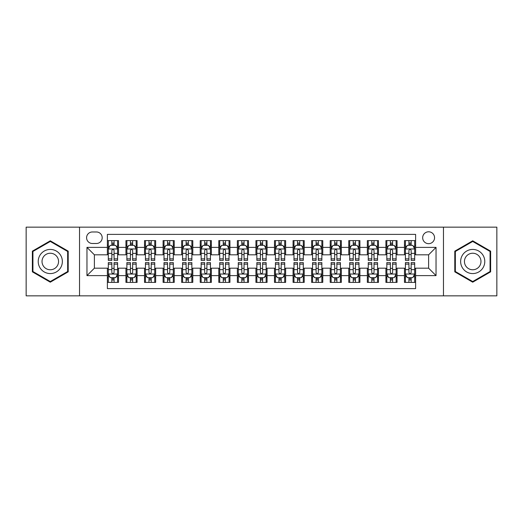 <?xml version="1.0" encoding="UTF-8"?>
<svg xmlns="http://www.w3.org/2000/svg" width="523" height="523" viewBox="0 0 523 523"><rect width="100%" height="100%" fill="white"/><g stroke="black" fill="none" stroke-linecap="round" stroke-linejoin="round"><path stroke-width="0.78" d="M428.612 231.794A5.943 5.943 0 0 0 422.669 237.73A5.943 5.943 0 0 0 428.612 243.672A5.943 5.943 0 0 0 434.554 237.73A5.943 5.943 0 0 0 428.612 231.794M443.465 295.848L496.85 295.848L496.85 227.152L443.465 227.152L443.465 295.848L79.535 295.848L79.535 227.152L26.15 227.152L26.15 295.848L79.535 295.848M415.615 240.613L404.475 240.613L404.475 247.386L397.049 247.386L397.049 254.819L404.475 254.819L404.475 247.386M397.049 247.386L397.049 240.613L385.909 240.613L385.909 247.386L378.475 247.386L378.475 254.819L385.909 254.819L385.909 247.386M378.475 247.386L378.475 240.613L367.336 240.613L367.336 247.386L359.909 247.386L359.909 254.819L367.336 254.819L367.336 247.386M359.909 247.386L359.909 240.613L348.769 240.613L348.769 247.386L341.342 247.386L341.342 254.819L348.769 254.819L348.769 247.386M341.342 247.386L341.342 240.613L330.203 240.613L330.203 247.386L322.776 247.386L322.776 254.819L330.203 254.819L330.203 247.386M322.776 247.386L322.776 240.613L311.636 240.613L311.636 247.386L304.209 247.386L304.209 254.819L311.636 254.819L311.636 247.386M304.209 247.386L304.209 240.613L293.063 240.613L293.063 247.386L285.636 247.386L285.636 254.819L293.063 254.819L293.063 247.386M285.636 247.386L285.636 240.613L274.497 240.613L274.497 247.386L267.07 247.386L267.07 254.819L274.497 254.819L274.497 247.386M267.07 247.386L267.07 240.613L255.93 240.613L255.93 247.386L248.503 247.386L248.503 254.819L255.93 254.819L255.93 247.386M248.503 247.386L248.503 240.613L237.364 240.613L237.364 247.386L229.937 247.386L229.937 254.819L237.364 254.819L237.364 247.386M229.937 247.386L229.937 240.613L218.791 240.613L218.791 247.386L211.364 247.386L211.364 254.819L218.791 254.819L218.791 247.386M211.364 247.386L211.364 240.613L200.224 240.613L200.224 247.386L192.797 247.386L192.797 254.819L200.224 254.819L200.224 247.386M192.797 247.386L192.797 240.613L181.658 240.613L181.658 247.386L174.231 247.386L174.231 254.819L181.658 254.819L181.658 247.386M174.231 247.386L174.231 240.613L163.091 240.613L163.091 247.386L155.664 247.386L155.664 254.819L163.091 254.819L163.091 247.386M155.664 247.386L155.664 240.613L144.525 240.613L144.525 247.386L137.091 247.386L137.091 254.819L144.525 254.819L144.525 247.386M137.091 247.386L137.091 240.613L125.951 240.613L125.951 254.819L118.525 254.819L118.525 240.613L107.385 240.613M107.385 282.387L118.525 282.387L118.525 268.181L125.951 268.181L125.951 282.387L137.091 282.387L137.091 268.181L144.525 268.181L144.525 275.614L137.091 275.614M144.525 275.614L144.525 282.387L155.664 282.387L155.664 268.181L163.091 268.181L163.091 275.614L155.664 275.614M163.091 275.614L163.091 282.387L174.231 282.387L174.231 268.181L181.658 268.181L181.658 275.614L174.231 275.614M181.658 275.614L181.658 282.387L192.797 282.387L192.797 268.181L200.224 268.181L200.224 275.614L192.797 275.614M200.224 275.614L200.224 282.387L211.364 282.387L211.364 268.181L218.791 268.181L218.791 275.614L211.364 275.614M218.791 275.614L218.791 282.387L229.937 282.387L229.937 268.181L237.364 268.181L237.364 275.614L229.937 275.614M237.364 275.614L237.364 282.387L248.503 282.387L248.503 268.181L255.93 268.181L255.93 275.614L248.503 275.614M255.93 275.614L255.93 282.387L267.07 282.387L267.07 268.181L274.497 268.181L274.497 275.614L267.07 275.614M274.497 275.614L274.497 282.387L285.636 282.387L285.636 268.181L293.063 268.181L293.063 275.614L285.636 275.614M293.063 275.614L293.063 282.387L304.209 282.387L304.209 268.181L311.636 268.181L311.636 275.614L304.209 275.614M311.636 275.614L311.636 282.387L322.776 282.387L322.776 268.181L330.203 268.181L330.203 275.614L322.776 275.614M330.203 275.614L330.203 282.387L341.342 282.387L341.342 268.181L348.769 268.181L348.769 275.614L341.342 275.614M348.769 275.614L348.769 282.387L359.909 282.387L359.909 268.181L367.336 268.181L367.336 275.614L359.909 275.614M367.336 275.614L367.336 282.387L378.475 282.387L378.475 268.181L385.909 268.181L385.909 275.614L378.475 275.614M385.909 275.614L385.909 282.387L397.049 282.387L397.049 268.181L404.475 268.181L404.475 275.614L397.049 275.614M92.342 243.489L96.428 243.489A5.753 5.753 0 0 0 102.188 237.73A5.753 5.753 0 0 0 96.428 231.977L92.342 231.977A5.753 5.753 0 0 0 86.589 237.73A5.753 5.753 0 0 0 92.342 243.489M443.465 227.152L79.535 227.152M415.615 247.386L415.615 234.389L107.385 234.389L107.385 254.819L94.388 254.819L94.388 268.181L107.385 268.181L107.385 288.611L415.615 288.611L415.615 268.181L428.612 268.181L428.612 254.819L415.615 254.819L415.615 247.386L436.038 247.386L436.038 275.614L415.615 275.614M107.385 275.614L86.962 275.614L86.962 247.386L107.385 247.386M404.475 275.614L404.475 282.387L415.615 282.387M107.385 245.254L108.313 245.254M111.844 245.254L114.073 245.254M117.597 245.254L118.525 245.254M107.385 254.629L108.313 254.629M111.844 254.629L114.073 254.629M117.597 254.629L118.525 254.629M107.385 268.371L108.313 268.371M111.844 268.371L114.073 268.371M117.597 268.371L118.525 268.371M107.385 277.746L108.313 277.746M111.844 277.746L114.073 277.746M117.597 277.746L118.525 277.746M125.951 254.629L126.88 254.629M130.41 254.629L132.639 254.629M136.163 254.629L137.091 254.629M125.951 245.254L126.88 245.254M130.41 245.254L132.639 245.254M136.163 245.254L137.091 245.254M125.951 268.371L126.88 268.371M130.41 268.371L132.639 268.371M136.163 268.371L137.091 268.371M125.951 277.746L126.88 277.746M130.41 277.746L132.639 277.746M136.163 277.746L137.091 277.746M144.525 268.371L145.453 268.371M148.977 268.371L151.206 268.371M154.736 268.371L155.664 268.371M144.525 277.746L145.453 277.746M148.977 277.746L151.206 277.746M154.736 277.746L155.664 277.746M144.525 245.254L145.453 245.254M148.977 245.254L151.206 245.254M154.736 245.254L155.664 245.254M144.525 254.629L145.453 254.629M148.977 254.629L151.206 254.629M154.736 254.629L155.664 254.629M163.091 268.371L164.019 268.371M167.543 268.371L169.772 268.371M173.303 268.371L174.231 268.371M163.091 277.746L164.019 277.746M167.543 277.746L169.772 277.746M173.303 277.746L174.231 277.746M163.091 245.254L164.019 245.254M167.543 245.254L169.772 245.254M173.303 245.254L174.231 245.254M163.091 254.629L164.019 254.629M167.543 254.629L169.772 254.629M173.303 254.629L174.231 254.629M181.658 268.371L182.586 268.371M186.116 268.371L188.339 268.371M191.869 268.371L192.797 268.371M181.658 277.746L182.586 277.746M186.116 277.746L188.339 277.746M191.869 277.746L192.797 277.746M181.658 245.254L182.586 245.254M186.116 245.254L188.339 245.254M191.869 245.254L192.797 245.254M181.658 254.629L182.586 254.629M186.116 254.629L188.339 254.629M191.869 254.629L192.797 254.629M200.224 268.371L201.152 268.371M204.683 268.371L206.912 268.371M210.436 268.371L211.364 268.371M200.224 277.746L201.152 277.746M204.683 277.746L206.912 277.746M210.436 277.746L211.364 277.746M200.224 245.254L201.152 245.254M204.683 245.254L206.912 245.254M210.436 245.254L211.364 245.254M200.224 254.629L201.152 254.629M204.683 254.629L206.912 254.629M210.436 254.629L211.364 254.629M218.791 268.371L219.719 268.371M223.249 268.371L225.478 268.371M229.009 268.371L229.937 268.371M218.791 277.746L219.719 277.746M223.249 277.746L225.478 277.746M229.009 277.746L229.937 277.746M218.791 245.254L219.719 245.254M223.249 245.254L225.478 245.254M229.009 245.254L229.937 245.254M218.791 254.629L219.719 254.629M223.249 254.629L225.478 254.629M229.009 254.629L229.937 254.629M237.364 268.371L238.292 268.371M241.816 268.371L244.045 268.371M247.575 268.371L248.503 268.371M237.364 277.746L238.292 277.746M241.816 277.746L244.045 277.746M247.575 277.746L248.503 277.746M237.364 245.254L238.292 245.254M241.816 245.254L244.045 245.254M247.575 245.254L248.503 245.254M237.364 254.629L238.292 254.629M241.816 254.629L244.045 254.629M247.575 254.629L248.503 254.629M255.93 268.371L256.858 268.371M260.389 268.371L262.611 268.371M266.142 268.371L267.07 268.371M255.93 277.746L256.858 277.746M260.389 277.746L262.611 277.746M266.142 277.746L267.07 277.746M255.93 245.254L256.858 245.254M260.389 245.254L262.611 245.254M266.142 245.254L267.07 245.254M255.93 254.629L256.858 254.629M260.389 254.629L262.611 254.629M266.142 254.629L267.07 254.629M274.497 268.371L275.425 268.371M278.955 268.371L281.184 268.371M284.708 268.371L285.636 268.371M274.497 277.746L275.425 277.746M278.955 277.746L281.184 277.746M284.708 277.746L285.636 277.746M274.497 245.254L275.425 245.254M278.955 245.254L281.184 245.254M284.708 245.254L285.636 245.254M274.497 254.629L275.425 254.629M278.955 254.629L281.184 254.629M284.708 254.629L285.636 254.629M293.063 268.371L293.991 268.371M297.522 268.371L299.751 268.371M303.281 268.371L304.209 268.371M293.063 277.746L293.991 277.746M297.522 277.746L299.751 277.746M303.281 277.746L304.209 277.746M293.063 245.254L293.991 245.254M297.522 245.254L299.751 245.254M303.281 245.254L304.209 245.254M293.063 254.629L293.991 254.629M297.522 254.629L299.751 254.629M303.281 254.629L304.209 254.629M311.636 268.371L312.564 268.371M316.088 268.371L318.317 268.371M321.848 268.371L322.776 268.371M311.636 277.746L312.564 277.746M316.088 277.746L318.317 277.746M321.848 277.746L322.776 277.746M311.636 245.254L312.564 245.254M316.088 245.254L318.317 245.254M321.848 245.254L322.776 245.254M311.636 254.629L312.564 254.629M316.088 254.629L318.317 254.629M321.848 254.629L322.776 254.629M330.203 268.371L331.131 268.371M334.661 268.371L336.884 268.371M340.414 268.371L341.342 268.371M330.203 277.746L331.131 277.746M334.661 277.746L336.884 277.746M340.414 277.746L341.342 277.746M330.203 245.254L331.131 245.254M334.661 245.254L336.884 245.254M340.414 245.254L341.342 245.254M330.203 254.629L331.131 254.629M334.661 254.629L336.884 254.629M340.414 254.629L341.342 254.629M348.769 268.371L349.697 268.371M353.228 268.371L355.457 268.371M358.981 268.371L359.909 268.371M348.769 277.746L349.697 277.746M353.228 277.746L355.457 277.746M358.981 277.746L359.909 277.746M348.769 245.254L349.697 245.254M353.228 245.254L355.457 245.254M358.981 245.254L359.909 245.254M348.769 254.629L349.697 254.629M353.228 254.629L355.457 254.629M358.981 254.629L359.909 254.629M367.336 268.371L368.264 268.371M371.794 268.371L374.023 268.371M377.547 268.371L378.475 268.371M367.336 277.746L368.264 277.746M371.794 277.746L374.023 277.746M377.547 277.746L378.475 277.746M367.336 245.254L368.264 245.254M371.794 245.254L374.023 245.254M377.547 245.254L378.475 245.254M367.336 254.629L368.264 254.629M371.794 254.629L374.023 254.629M377.547 254.629L378.475 254.629M385.909 268.371L386.837 268.371M390.361 268.371L392.59 268.371M396.12 268.371L397.049 268.371M385.909 277.746L386.837 277.746M390.361 277.746L392.59 277.746M396.12 277.746L397.049 277.746M385.909 245.254L386.837 245.254M390.361 245.254L392.59 245.254M396.12 245.254L397.049 245.254M385.909 254.629L386.837 254.629M390.361 254.629L392.59 254.629M396.12 254.629L397.049 254.629M404.475 268.371L405.403 268.371M408.927 268.371L411.156 268.371M414.687 268.371L415.615 268.371M404.475 277.746L405.403 277.746M408.927 277.746L411.156 277.746M414.687 277.746L415.615 277.746M404.475 245.254L405.403 245.254M408.927 245.254L411.156 245.254M414.687 245.254L415.615 245.254M404.475 254.629L405.403 254.629M408.927 254.629L411.156 254.629M414.687 254.629L415.615 254.629M94.388 254.819L86.962 247.386M94.388 268.181L86.962 275.614M436.038 247.386L428.612 254.819M436.038 275.614L428.612 268.181M50.286 282.191L68.206 271.842L68.206 251.158L50.286 240.809L32.367 251.158L32.367 271.842L50.286 282.191M490.633 251.158L472.714 240.809L454.794 251.158L454.794 271.842L472.714 282.191L490.633 271.842L490.633 251.158M114.073 243.025L111.844 243.025M117.597 258.872L114.073 258.872L114.073 260.389L117.597 260.389L117.597 249.059L115.74 245.346L110.17 245.346L108.313 249.059L108.313 260.389L111.844 260.389L111.844 258.872L108.313 258.872M108.313 249.059L108.313 240.613M117.597 249.059L117.597 240.613M111.844 245.346L111.844 240.613M114.073 240.613L114.073 245.346M114.073 258.872L114.073 250.452C113.328 249.02 112.582 249.02 111.844 250.452L111.844 258.872M111.844 279.975L114.073 279.975M108.313 264.128L111.844 264.128L111.844 262.611L108.313 262.611L108.313 273.941L110.17 277.654L115.74 277.654L117.597 273.941L117.597 262.611L114.073 262.611L114.073 264.128L117.597 264.128M117.597 273.941L117.597 282.387M108.313 273.941L108.313 282.387M114.073 277.654L114.073 282.387M111.844 282.387L111.844 277.654M111.844 264.128L111.844 272.548C112.582 273.98 113.328 273.98 114.073 272.548L114.073 264.128M50.286 249.432A12.068 12.068 0 0 0 38.218 261.5A12.068 12.068 0 0 0 50.286 273.568A12.068 12.068 0 0 0 62.355 261.5A12.068 12.068 0 0 0 50.286 249.432M50.286 253.237A8.263 8.263 0 0 0 42.023 261.5A8.263 8.263 0 0 0 50.286 269.763A8.263 8.263 0 0 0 58.55 261.5A8.263 8.263 0 0 0 50.286 253.237M67.65 271.522L50.286 281.544L32.929 271.522L32.929 251.478L50.286 241.456L67.65 251.478L67.65 271.522M462.26 255.466A12.068 12.068 0 0 0 466.679 271.953A12.068 12.068 0 0 0 483.167 267.534A12.068 12.068 0 0 0 478.748 251.047A12.068 12.068 0 0 0 462.26 255.466M465.555 257.368A8.263 8.263 0 0 0 468.582 268.659A8.263 8.263 0 0 0 479.866 265.632A8.263 8.263 0 0 0 476.845 254.341A8.263 8.263 0 0 0 465.555 257.368M490.071 251.478L490.071 271.522L472.714 281.544L455.35 271.522L455.35 251.478L472.714 241.456L490.071 251.478M132.639 243.025L130.41 243.025M136.163 258.872L132.639 258.872L132.639 260.389L136.163 260.389L136.163 249.059L134.306 245.346L128.736 245.346L126.88 249.059L126.88 260.389L130.41 260.389L130.41 258.872L126.88 258.872M126.88 249.059L126.88 240.613M136.163 249.059L136.163 240.613M130.41 245.346L130.41 240.613M132.639 240.613L132.639 245.346M132.639 258.872L132.639 250.452C131.894 249.02 131.155 249.02 130.41 250.452L130.41 258.872M151.206 243.025L148.977 243.025M154.736 258.872L151.206 258.872L151.206 260.389L154.736 260.389L154.736 249.059L152.879 245.346L147.309 245.346L145.453 249.059L145.453 260.389L148.977 260.389L148.977 258.872L145.453 258.872M145.453 249.059L145.453 240.613M154.736 249.059L154.736 240.613M148.977 245.346L148.977 240.613M151.206 240.613L151.206 245.346M151.206 258.872L151.206 250.452C150.467 249.02 149.722 249.02 148.977 250.452L148.977 258.872M169.772 243.025L167.543 243.025M173.303 258.872L169.772 258.872L169.772 260.389L173.303 260.389L173.303 249.059L171.446 245.346L165.876 245.346L164.019 249.059L164.019 260.389L167.543 260.389L167.543 258.872L164.019 258.872M164.019 249.059L164.019 240.613M173.303 249.059L173.303 240.613M167.543 245.346L167.543 240.613M169.772 240.613L169.772 245.346M169.772 258.872L169.772 250.452C169.034 249.02 168.288 249.02 167.543 250.452L167.543 258.872M188.339 243.025L186.116 243.025M191.869 258.872L188.339 258.872L188.339 260.389L191.869 260.389L191.869 249.059L190.012 245.346L184.442 245.346L182.586 249.059L182.586 260.389L186.116 260.389L186.116 258.872L182.586 258.872M182.586 249.059L182.586 240.613M191.869 249.059L191.869 240.613M186.116 245.346L186.116 240.613M188.339 240.613L188.339 245.346M188.339 258.872L188.339 250.452C187.6 249.02 186.855 249.02 186.116 250.452L186.116 258.872M130.41 279.975L132.639 279.975M126.88 264.128L130.41 264.128L130.41 262.611L126.88 262.611L126.88 273.941L128.736 277.654L134.306 277.654L136.163 273.941L136.163 262.611L132.639 262.611L132.639 264.128L136.163 264.128M136.163 273.941L136.163 282.387M126.88 273.941L126.88 282.387M132.639 277.654L132.639 282.387M130.41 282.387L130.41 277.654M130.41 264.128L130.41 272.548C131.149 273.98 131.894 273.98 132.639 272.548L132.639 264.128M148.977 279.975L151.206 279.975M145.453 264.128L148.977 264.128L148.977 262.611L145.453 262.611L145.453 273.941L147.309 277.654L152.879 277.654L154.736 273.941L154.736 262.611L151.206 262.611L151.206 264.128L154.736 264.128M154.736 273.941L154.736 282.387M145.453 273.941L145.453 282.387M151.206 277.654L151.206 282.387M148.977 282.387L148.977 277.654M148.977 264.128L148.977 272.548C149.722 273.98 150.461 273.98 151.206 272.548L151.206 264.128M167.543 279.975L169.772 279.975M164.019 264.128L167.543 264.128L167.543 262.611L164.019 262.611L164.019 273.941L165.876 277.654L171.446 277.654L173.303 273.941L173.303 262.611L169.772 262.611L169.772 264.128L173.303 264.128M173.303 273.941L173.303 282.387M164.019 273.941L164.019 282.387M169.772 277.654L169.772 282.387M167.543 282.387L167.543 277.654M167.543 264.128L167.543 272.548C168.288 273.98 169.027 273.98 169.772 272.548L169.772 264.128M186.116 279.975L188.339 279.975M182.586 264.128L186.116 264.128L186.116 262.611L182.586 262.611L182.586 273.941L184.442 277.654L190.012 277.654L191.869 273.941L191.869 262.611L188.339 262.611L188.339 264.128L191.869 264.128M191.869 273.941L191.869 282.387M182.586 273.941L182.586 282.387M188.339 277.654L188.339 282.387M186.116 282.387L186.116 277.654M186.116 264.128L186.116 272.548C186.855 273.98 187.6 273.98 188.339 272.548L188.339 264.128M206.912 243.025L204.683 243.025M210.436 258.872L206.912 258.872L206.912 260.389L210.436 260.389L210.436 249.059L208.579 245.346L203.009 245.346L201.152 249.059L201.152 260.389L204.683 260.389L204.683 258.872L201.152 258.872M201.152 249.059L201.152 240.613M210.436 249.059L210.436 240.613M204.683 245.346L204.683 240.613M206.912 240.613L206.912 245.346M206.912 258.872L206.912 250.452C206.167 249.02 205.428 249.02 204.683 250.452L204.683 258.872M204.683 279.975L206.912 279.975M201.152 264.128L204.683 264.128L204.683 262.611L201.152 262.611L201.152 273.941L203.009 277.654L208.579 277.654L210.436 273.941L210.436 262.611L206.912 262.611L206.912 264.128L210.436 264.128M210.436 273.941L210.436 282.387M201.152 273.941L201.152 282.387M206.912 277.654L206.912 282.387M204.683 282.387L204.683 277.654M204.683 264.128L204.683 272.548C205.421 273.98 206.167 273.98 206.912 272.548L206.912 264.128M225.478 243.025L223.249 243.025M229.009 258.872L225.478 258.872L225.478 260.389L229.009 260.389L229.009 249.059L227.152 245.346L221.575 245.346L219.719 249.059L219.719 260.389L223.249 260.389L223.249 258.872L219.719 258.872M219.719 249.059L219.719 240.613M229.009 249.059L229.009 240.613M223.249 245.346L223.249 240.613M225.478 240.613L225.478 245.346M225.478 258.872L225.478 250.452C224.733 249.02 223.994 249.02 223.249 250.452L223.249 258.872M223.249 279.975L225.478 279.975M219.719 264.128L223.249 264.128L223.249 262.611L219.719 262.611L219.719 273.941L221.575 277.654L227.152 277.654L229.009 273.941L229.009 262.611L225.478 262.611L225.478 264.128L229.009 264.128M229.009 273.941L229.009 282.387M219.719 273.941L219.719 282.387M225.478 277.654L225.478 282.387M223.249 282.387L223.249 277.654M223.249 264.128L223.249 272.548C223.994 273.98 224.733 273.98 225.478 272.548L225.478 264.128M244.045 243.025L241.816 243.025M247.575 258.872L244.045 258.872L244.045 260.389L247.575 260.389L247.575 249.059L245.718 245.346L240.149 245.346L238.292 249.059L238.292 260.389L241.816 260.389L241.816 258.872L238.292 258.872M238.292 249.059L238.292 240.613M247.575 249.059L247.575 240.613M241.816 245.346L241.816 240.613M244.045 240.613L244.045 245.346M244.045 258.872L244.045 250.452C243.306 249.02 242.561 249.02 241.816 250.452L241.816 258.872M241.816 279.975L244.045 279.975M238.292 264.128L241.816 264.128L241.816 262.611L238.292 262.611L238.292 273.941L240.149 277.654L245.718 277.654L247.575 273.941L247.575 262.611L244.045 262.611L244.045 264.128L247.575 264.128M247.575 273.941L247.575 282.387M238.292 273.941L238.292 282.387M244.045 277.654L244.045 282.387M241.816 282.387L241.816 277.654M241.816 264.128L241.816 272.548C242.561 273.98 243.3 273.98 244.045 272.548L244.045 264.128M262.611 243.025L260.389 243.025M266.142 258.872L262.611 258.872L262.611 260.389L266.142 260.389L266.142 249.059L264.285 245.346L258.715 245.346L256.858 249.059L256.858 260.389L260.389 260.389L260.389 258.872L256.858 258.872M256.858 249.059L256.858 240.613M266.142 249.059L266.142 240.613M260.389 245.346L260.389 240.613M262.611 240.613L262.611 245.346M262.611 258.872L262.611 250.452C261.873 249.02 261.127 249.02 260.389 250.452L260.389 258.872M260.389 279.975L262.611 279.975M256.858 264.128L260.389 264.128L260.389 262.611L256.858 262.611L256.858 273.941L258.715 277.654L264.285 277.654L266.142 273.941L266.142 262.611L262.611 262.611L262.611 264.128L266.142 264.128M266.142 273.941L266.142 282.387M256.858 273.941L256.858 282.387M262.611 277.654L262.611 282.387M260.389 282.387L260.389 277.654M260.389 264.128L260.389 272.548C261.127 273.98 261.873 273.98 262.611 272.548L262.611 264.128M281.184 243.025L278.955 243.025M284.708 258.872L281.184 258.872L281.184 260.389L284.708 260.389L284.708 249.059L282.851 245.346L277.282 245.346L275.425 249.059L275.425 260.389L278.955 260.389L278.955 258.872L275.425 258.872M275.425 249.059L275.425 240.613M284.708 249.059L284.708 240.613M278.955 245.346L278.955 240.613M281.184 240.613L281.184 245.346M281.184 258.872L281.184 250.452C280.439 249.02 279.7 249.02 278.955 250.452L278.955 258.872M278.955 279.975L281.184 279.975M275.425 264.128L278.955 264.128L278.955 262.611L275.425 262.611L275.425 273.941L277.282 277.654L282.851 277.654L284.708 273.941L284.708 262.611L281.184 262.611L281.184 264.128L284.708 264.128M284.708 273.941L284.708 282.387M275.425 273.941L275.425 282.387M281.184 277.654L281.184 282.387M278.955 282.387L278.955 277.654M278.955 264.128L278.955 272.548C279.694 273.98 280.439 273.98 281.184 272.548L281.184 264.128M299.751 243.025L297.522 243.025M303.281 258.872L299.751 258.872L299.751 260.389L303.281 260.389L303.281 249.059L301.425 245.346L295.848 245.346L293.991 249.059L293.991 260.389L297.522 260.389L297.522 258.872L293.991 258.872M293.991 249.059L293.991 240.613M303.281 249.059L303.281 240.613M297.522 245.346L297.522 240.613M299.751 240.613L299.751 245.346M299.751 258.872L299.751 250.452C299.006 249.02 298.267 249.02 297.522 250.452L297.522 258.872M297.522 279.975L299.751 279.975M293.991 264.128L297.522 264.128L297.522 262.611L293.991 262.611L293.991 273.941L295.848 277.654L301.425 277.654L303.281 273.941L303.281 262.611L299.751 262.611L299.751 264.128L303.281 264.128M303.281 273.941L303.281 282.387M293.991 273.941L293.991 282.387M299.751 277.654L299.751 282.387M297.522 282.387L297.522 277.654M297.522 264.128L297.522 272.548C298.267 273.98 299.006 273.98 299.751 272.548L299.751 264.128M318.317 243.025L316.088 243.025M321.848 258.872L318.317 258.872L318.317 260.389L321.848 260.389L321.848 249.059L319.991 245.346L314.421 245.346L312.564 249.059L312.564 260.389L316.088 260.389L316.088 258.872L312.564 258.872M312.564 249.059L312.564 240.613M321.848 249.059L321.848 240.613M316.088 245.346L316.088 240.613M318.317 240.613L318.317 245.346M318.317 258.872L318.317 250.452C317.579 249.02 316.833 249.02 316.088 250.452L316.088 258.872M316.088 279.975L318.317 279.975M312.564 264.128L316.088 264.128L316.088 262.611L312.564 262.611L312.564 273.941L314.421 277.654L319.991 277.654L321.848 273.941L321.848 262.611L318.317 262.611L318.317 264.128L321.848 264.128M321.848 273.941L321.848 282.387M312.564 273.941L312.564 282.387M318.317 277.654L318.317 282.387M316.088 282.387L316.088 277.654M316.088 264.128L316.088 272.548C316.833 273.98 317.572 273.98 318.317 272.548L318.317 264.128M336.884 243.025L334.661 243.025M340.414 258.872L336.884 258.872L336.884 260.389L340.414 260.389L340.414 249.059L338.558 245.346L332.988 245.346L331.131 249.059L331.131 260.389L334.661 260.389L334.661 258.872L331.131 258.872M331.131 249.059L331.131 240.613M340.414 249.059L340.414 240.613M334.661 245.346L334.661 240.613M336.884 240.613L336.884 245.346M336.884 258.872L336.884 250.452C336.145 249.02 335.4 249.02 334.661 250.452L334.661 258.872M334.661 279.975L336.884 279.975M331.131 264.128L334.661 264.128L334.661 262.611L331.131 262.611L331.131 273.941L332.988 277.654L338.558 277.654L340.414 273.941L340.414 262.611L336.884 262.611L336.884 264.128L340.414 264.128M340.414 273.941L340.414 282.387M331.131 273.941L331.131 282.387M336.884 277.654L336.884 282.387M334.661 282.387L334.661 277.654M334.661 264.128L334.661 272.548C335.4 273.98 336.145 273.98 336.884 272.548L336.884 264.128M355.457 243.025L353.228 243.025M358.981 258.872L355.457 258.872L355.457 260.389L358.981 260.389L358.981 249.059L357.124 245.346L351.554 245.346L349.697 249.059L349.697 260.389L353.228 260.389L353.228 258.872L349.697 258.872M349.697 249.059L349.697 240.613M358.981 249.059L358.981 240.613M353.228 245.346L353.228 240.613M355.457 240.613L355.457 245.346M355.457 258.872L355.457 250.452C354.712 249.02 353.973 249.02 353.228 250.452L353.228 258.872M353.228 279.975L355.457 279.975M349.697 264.128L353.228 264.128L353.228 262.611L349.697 262.611L349.697 273.941L351.554 277.654L357.124 277.654L358.981 273.941L358.981 262.611L355.457 262.611L355.457 264.128L358.981 264.128M358.981 273.941L358.981 282.387M349.697 273.941L349.697 282.387M355.457 277.654L355.457 282.387M353.228 282.387L353.228 277.654M353.228 264.128L353.228 272.548C353.966 273.98 354.712 273.98 355.457 272.548L355.457 264.128M374.023 243.025L371.794 243.025M377.547 258.872L374.023 258.872L374.023 260.389L377.547 260.389L377.547 249.059L375.691 245.346L370.121 245.346L368.264 249.059L368.264 260.389L371.794 260.389L371.794 258.872L368.264 258.872M368.264 249.059L368.264 240.613M377.547 249.059L377.547 240.613M371.794 245.346L371.794 240.613M374.023 240.613L374.023 245.346M374.023 258.872L374.023 250.452C373.278 249.02 372.539 249.02 371.794 250.452L371.794 258.872M371.794 279.975L374.023 279.975M368.264 264.128L371.794 264.128L371.794 262.611L368.264 262.611L368.264 273.941L370.121 277.654L375.691 277.654L377.547 273.941L377.547 262.611L374.023 262.611L374.023 264.128L377.547 264.128M377.547 273.941L377.547 282.387M368.264 273.941L368.264 282.387M374.023 277.654L374.023 282.387M371.794 282.387L371.794 277.654M371.794 264.128L371.794 272.548C372.533 273.98 373.278 273.98 374.023 272.548L374.023 264.128M392.59 243.025L390.361 243.025M396.12 258.872L392.59 258.872L392.59 260.389L396.12 260.389L396.12 249.059L394.264 245.346L388.694 245.346L386.837 249.059L386.837 260.389L390.361 260.389L390.361 258.872L386.837 258.872M386.837 249.059L386.837 240.613M396.12 249.059L396.12 240.613M390.361 245.346L390.361 240.613M392.59 240.613L392.59 245.346M392.59 258.872L392.59 250.452C391.851 249.02 391.106 249.02 390.361 250.452L390.361 258.872M390.361 279.975L392.59 279.975M386.837 264.128L390.361 264.128L390.361 262.611L386.837 262.611L386.837 273.941L388.694 277.654L394.264 277.654L396.12 273.941L396.12 262.611L392.59 262.611L392.59 264.128L396.12 264.128M396.12 273.941L396.12 282.387M386.837 273.941L386.837 282.387M392.59 277.654L392.59 282.387M390.361 282.387L390.361 277.654M390.361 264.128L390.361 272.548C391.106 273.98 391.845 273.98 392.59 272.548L392.59 264.128M411.156 243.025L408.927 243.025M414.687 258.872L411.156 258.872L411.156 260.389L414.687 260.389L414.687 249.059L412.83 245.346L407.26 245.346L405.403 249.059L405.403 260.389L408.927 260.389L408.927 258.872L405.403 258.872M405.403 249.059L405.403 240.613M414.687 249.059L414.687 240.613M408.927 245.346L408.927 240.613M411.156 240.613L411.156 245.346M411.156 258.872L411.156 250.452C410.418 249.02 409.672 249.02 408.927 250.452L408.927 258.872M408.927 279.975L411.156 279.975M405.403 264.128L408.927 264.128L408.927 262.611L405.403 262.611L405.403 273.941L407.26 277.654L412.83 277.654L414.687 273.941L414.687 262.611L411.156 262.611L411.156 264.128L414.687 264.128M414.687 273.941L414.687 282.387M405.403 273.941L405.403 282.387M411.156 277.654L411.156 282.387M408.927 282.387L408.927 277.654M408.927 264.128L408.927 272.548C409.672 273.98 410.418 273.98 411.156 272.548L411.156 264.128M125.951 275.614L118.525 275.614M125.951 247.386L118.525 247.386M117.551 248.968L108.359 248.968M108.313 246.366L109.66 246.366M116.25 246.366L117.597 246.366M111.844 253.361L108.313 253.361M117.597 253.361L114.073 253.361M114.073 244.208L111.844 244.208M108.359 274.032L117.551 274.032M117.597 276.634L116.25 276.634M109.66 276.634L108.313 276.634M114.073 269.639L117.597 269.639M108.313 269.639L111.844 269.639M111.844 278.792L114.073 278.792M136.117 248.968L126.926 248.968M126.88 246.366L128.227 246.366M134.823 246.366L136.163 246.366M130.41 253.361L126.88 253.361M136.163 253.361L132.639 253.361M132.639 244.208L130.41 244.208M154.69 248.968L145.499 248.968M145.453 246.366L146.793 246.366M153.389 246.366L154.736 246.366M148.977 253.361L145.453 253.361M154.736 253.361L151.206 253.361M151.206 244.208L148.977 244.208M173.257 248.968L164.065 248.968M164.019 246.366L165.366 246.366M171.956 246.366L173.303 246.366M167.543 253.361L164.019 253.361M173.303 253.361L169.772 253.361M169.772 244.208L167.543 244.208M191.823 248.968L182.632 248.968M182.586 246.366L183.933 246.366M190.522 246.366L191.869 246.366M186.116 253.361L182.586 253.361M191.869 253.361L188.339 253.361M188.339 244.208L186.116 244.208M126.926 274.032L136.117 274.032M136.163 276.634L134.823 276.634M128.227 276.634L126.88 276.634M132.639 269.639L136.163 269.639M126.88 269.639L130.41 269.639M130.41 278.792L132.639 278.792M145.499 274.032L154.69 274.032M154.736 276.634L153.389 276.634M146.793 276.634L145.453 276.634M151.206 269.639L154.736 269.639M145.453 269.639L148.977 269.639M148.977 278.792L151.206 278.792M164.065 274.032L173.257 274.032M173.303 276.634L171.956 276.634M165.366 276.634L164.019 276.634M169.772 269.639L173.303 269.639M164.019 269.639L167.543 269.639M167.543 278.792L169.772 278.792M182.632 274.032L191.823 274.032M191.869 276.634L190.522 276.634M183.933 276.634L182.586 276.634M188.339 269.639L191.869 269.639M182.586 269.639L186.116 269.639M186.116 278.792L188.339 278.792M210.39 248.968L201.198 248.968M201.152 246.366L202.499 246.366M209.089 246.366L210.436 246.366M204.683 253.361L201.152 253.361M210.436 253.361L206.912 253.361M206.912 244.208L204.683 244.208M201.198 274.032L210.39 274.032M210.436 276.634L209.089 276.634M202.499 276.634L201.152 276.634M206.912 269.639L210.436 269.639M201.152 269.639L204.683 269.639M204.683 278.792L206.912 278.792M228.956 248.968L219.771 248.968M219.719 246.366L221.066 246.366M227.662 246.366L229.009 246.366M223.249 253.361L219.719 253.361M229.009 253.361L225.478 253.361M225.478 244.208L223.249 244.208M219.771 274.032L228.956 274.032M229.009 276.634L227.662 276.634M221.066 276.634L219.719 276.634M225.478 269.639L229.009 269.639M219.719 269.639L223.249 269.639M223.249 278.792L225.478 278.792M247.529 248.968L238.338 248.968M238.292 246.366L239.639 246.366M246.228 246.366L247.575 246.366M241.816 253.361L238.292 253.361M247.575 253.361L244.045 253.361M244.045 244.208L241.816 244.208M238.338 274.032L247.529 274.032M247.575 276.634L246.228 276.634M239.639 276.634L238.292 276.634M244.045 269.639L247.575 269.639M238.292 269.639L241.816 269.639M241.816 278.792L244.045 278.792M266.096 248.968L256.904 248.968M256.858 246.366L258.205 246.366M264.795 246.366L266.142 246.366M260.389 253.361L256.858 253.361M266.142 253.361L262.611 253.361M262.611 244.208L260.389 244.208M256.904 274.032L266.096 274.032M266.142 276.634L264.795 276.634M258.205 276.634L256.858 276.634M262.611 269.639L266.142 269.639M256.858 269.639L260.389 269.639M260.389 278.792L262.611 278.792M284.662 248.968L275.471 248.968M275.425 246.366L276.772 246.366M283.361 246.366L284.708 246.366M278.955 253.361L275.425 253.361M284.708 253.361L281.184 253.361M281.184 244.208L278.955 244.208M275.471 274.032L284.662 274.032M284.708 276.634L283.361 276.634M276.772 276.634L275.425 276.634M281.184 269.639L284.708 269.639M275.425 269.639L278.955 269.639M278.955 278.792L281.184 278.792M303.229 248.968L294.044 248.968M293.991 246.366L295.338 246.366M301.934 246.366L303.281 246.366M297.522 253.361L293.991 253.361M303.281 253.361L299.751 253.361M299.751 244.208L297.522 244.208M294.044 274.032L303.229 274.032M303.281 276.634L301.934 276.634M295.338 276.634L293.991 276.634M299.751 269.639L303.281 269.639M293.991 269.639L297.522 269.639M297.522 278.792L299.751 278.792M321.802 248.968L312.61 248.968M312.564 246.366L313.911 246.366M320.501 246.366L321.848 246.366M316.088 253.361L312.564 253.361M321.848 253.361L318.317 253.361M318.317 244.208L316.088 244.208M312.61 274.032L321.802 274.032M321.848 276.634L320.501 276.634M313.911 276.634L312.564 276.634M318.317 269.639L321.848 269.639M312.564 269.639L316.088 269.639M316.088 278.792L318.317 278.792M340.368 248.968L331.177 248.968M331.131 246.366L332.478 246.366M339.067 246.366L340.414 246.366M334.661 253.361L331.131 253.361M340.414 253.361L336.884 253.361M336.884 244.208L334.661 244.208M331.177 274.032L340.368 274.032M340.414 276.634L339.067 276.634M332.478 276.634L331.131 276.634M336.884 269.639L340.414 269.639M331.131 269.639L334.661 269.639M334.661 278.792L336.884 278.792M358.935 248.968L349.743 248.968M349.697 246.366L351.044 246.366M357.634 246.366L358.981 246.366M353.228 253.361L349.697 253.361M358.981 253.361L355.457 253.361M355.457 244.208L353.228 244.208M349.743 274.032L358.935 274.032M358.981 276.634L357.634 276.634M351.044 276.634L349.697 276.634M355.457 269.639L358.981 269.639M349.697 269.639L353.228 269.639M353.228 278.792L355.457 278.792M377.501 248.968L368.31 248.968M368.264 246.366L369.611 246.366M376.207 246.366L377.547 246.366M371.794 253.361L368.264 253.361M377.547 253.361L374.023 253.361M374.023 244.208L371.794 244.208M368.31 274.032L377.501 274.032M377.547 276.634L376.207 276.634M369.611 276.634L368.264 276.634M374.023 269.639L377.547 269.639M368.264 269.639L371.794 269.639M371.794 278.792L374.023 278.792M396.074 248.968L386.883 248.968M386.837 246.366L388.177 246.366M394.773 246.366L396.12 246.366M390.361 253.361L386.837 253.361M396.12 253.361L392.59 253.361M392.59 244.208L390.361 244.208M386.883 274.032L396.074 274.032M396.12 276.634L394.773 276.634M388.177 276.634L386.837 276.634M392.59 269.639L396.12 269.639M386.837 269.639L390.361 269.639M390.361 278.792L392.59 278.792M414.641 248.968L405.449 248.968M405.403 246.366L406.75 246.366M413.34 246.366L414.687 246.366M408.927 253.361L405.403 253.361M414.687 253.361L411.156 253.361M411.156 244.208L408.927 244.208M405.449 274.032L414.641 274.032M414.687 276.634L413.34 276.634M406.75 276.634L405.403 276.634M411.156 269.639L414.687 269.639M405.403 269.639L408.927 269.639M408.927 278.792L411.156 278.792"/></g></svg>
